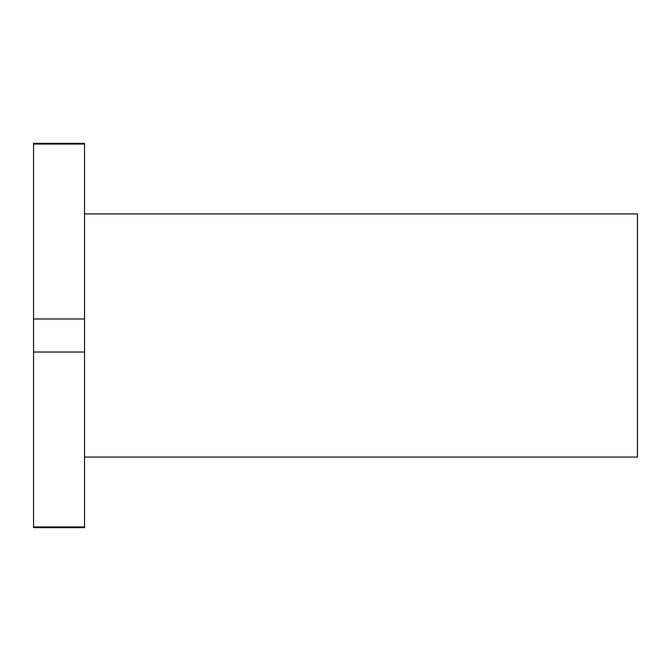 <?xml version="1.0" encoding="UTF-8"?>
<svg xmlns="http://www.w3.org/2000/svg" width="671" height="671" viewBox="0 0 671 671"><rect width="100%" height="100%" fill="white"/><g stroke="black" fill="none" stroke-linecap="round" stroke-linejoin="round"><path stroke-width="1.01" d="M84.529 457.068L637.45 457.068L637.45 213.932L84.529 213.932M84.529 352.023L84.529 318.977L33.55 318.977L33.55 352.023L84.529 352.023L84.529 526.936L33.55 526.936L33.55 527.649L84.529 527.649L84.529 526.936M84.529 144.064L84.529 143.351L33.55 143.351L33.55 144.064L84.529 144.064L84.529 318.977M33.55 352.023L33.55 526.936M33.55 144.064L33.55 318.977"/></g></svg>
